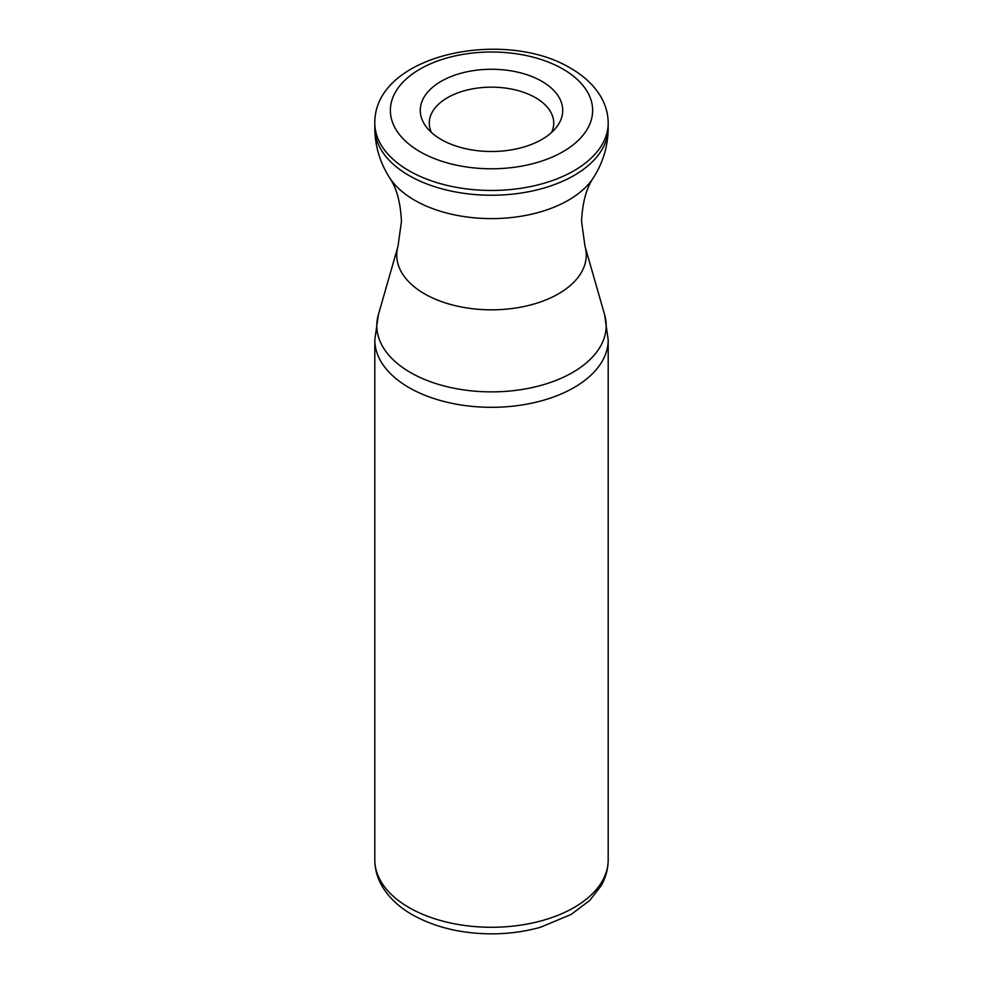 <?xml version="1.0" encoding="UTF-8"?>
<svg xmlns="http://www.w3.org/2000/svg" width="983" height="983" viewBox="0 0 983 983"><rect width="100%" height="100%" fill="white"/><g stroke="black" fill="none" stroke-linecap="round" stroke-linejoin="round"><path stroke-width="1.47" d="M441.146 139.463A71.218 41.114 180 0 1 426.487 127.176A71.218 41.114 180 0 1 451.111 76.527A71.218 41.114 180 0 1 541.854 81.319A71.218 41.114 180 0 1 556.513 127.176A71.218 41.114 180 0 1 441.146 139.463M551.574 132.472A62.236 35.929 0 0 0 553.736 123.096A62.236 35.929 0 0 0 535.502 97.686A62.236 35.929 0 0 0 467.687 89.895A62.236 35.929 0 0 0 429.264 123.096A62.236 35.929 0 0 0 431.426 132.472M584.983 246.192A94.749 54.704 180 0 1 534.813 303.784A94.749 54.704 180 0 1 424.496 293.806A94.749 54.704 180 0 1 398.017 246.192L401.433 221.544C400.609 202.658 396.641 188.011 389.501 177.591A108.744 62.777 180 0 0 414.605 200.225A108.744 62.777 180 0 0 593.499 177.591C586.36 188.011 582.391 202.658 581.567 221.544L584.983 246.192L604.656 314.843A114.692 66.217 0 0 1 543.918 384.55A114.692 66.217 0 0 1 410.402 372.483A114.692 66.217 0 0 1 378.344 314.843L398.017 246.192M374.806 123.096C374.13 54.237 504.586 27.905 570.791 68.331C584.221 76.023 594.322 85.632 601.092 97.157C605.761 105.328 608.121 113.967 608.194 123.096A116.694 67.372 180 0 1 536.153 185.332A116.694 67.372 180 0 1 408.989 170.735A116.694 67.372 180 0 1 374.806 123.096L374.806 127.864A116.694 67.372 0 0 0 408.989 175.502A116.694 67.372 0 0 0 536.153 190.1A116.694 67.372 0 0 0 608.194 127.864C608.035 145.877 603.144 162.453 593.499 177.591M419.987 151.677A101.126 58.39 0 0 0 563.013 151.677A101.126 58.39 0 0 0 563.013 69.105A101.126 58.39 0 0 0 419.987 69.105A101.126 58.39 0 0 0 419.987 151.677M604.656 314.843L608.194 339.946A116.694 67.372 180 0 1 536.153 402.182A116.694 67.372 180 0 1 408.989 387.585A116.694 67.372 180 0 1 374.806 339.946L374.806 859.904A116.694 67.372 0 0 0 408.989 907.542A116.694 67.372 0 0 0 536.153 922.152A116.694 67.372 0 0 0 608.194 859.904C608.121 869.033 605.761 877.672 601.092 885.843L589.775 900.403L571.172 914.436L540.638 927.19C525.18 931.577 508.948 933.789 491.93 933.85C461.506 933.739 434.928 927.35 412.209 914.669C398.729 906.953 388.617 897.307 381.846 885.732C377.214 877.598 374.879 868.984 374.806 859.904M608.194 123.096L608.194 127.864M608.194 339.946L608.194 859.904M374.806 127.864C374.965 145.877 379.856 162.453 389.501 177.591M374.806 339.946L378.344 314.843"/></g></svg>

